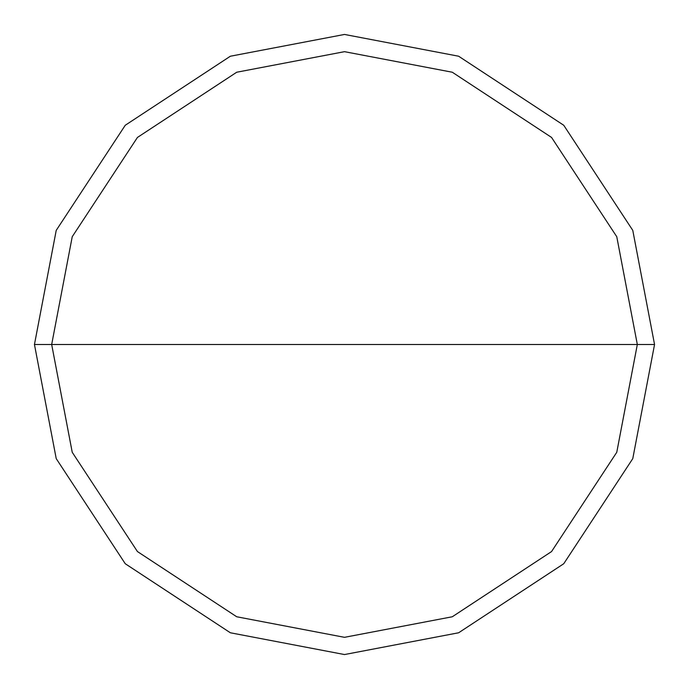<?xml version="1.0" encoding="UTF-8"?>
<svg xmlns="http://www.w3.org/2000/svg" width="689" height="689" viewBox="0 0 689 689"><rect width="100%" height="100%" fill="white"/><g stroke="black" fill="none" stroke-linecap="round" stroke-linejoin="round"><path stroke-width="0.52" stroke-dasharray="3.44 2.58" d="M34.45 344.5L56.222 230.376L125.26 125.26L230.376 56.222L344.5 34.45L458.624 56.222L563.74 125.26L632.778 230.376L654.55 344.5L34.45 344.5L56.222 458.624L125.26 563.74L230.376 632.778L344.5 654.55L458.624 632.778L563.74 563.74L632.778 458.624L654.55 344.5L34.45 344.5L56.222 458.624L125.26 563.74L230.376 632.778L344.5 654.55L458.624 632.778L563.74 563.74L632.778 458.624L654.55 344.5L632.778 458.624L563.74 563.74L458.624 632.778L344.5 654.55L230.376 632.778L125.26 563.74L56.222 458.624L34.45 344.5L654.55 344.5L632.778 458.624L563.74 563.74L458.624 632.778L344.5 654.55L230.376 632.778L125.26 563.74L56.222 458.624L34.45 344.5L654.55 344.5L632.778 230.376L563.74 125.26L458.624 56.222L344.5 34.45L230.376 56.222L125.26 125.26L56.222 230.376L34.45 344.5L56.222 230.376L125.26 125.26L230.376 56.222L344.5 34.45L458.624 56.222L563.74 125.26L632.778 230.376L654.55 344.5L632.778 230.376L563.74 125.26L458.624 56.222L344.5 34.45L230.376 56.222L125.26 125.26L56.222 230.376L34.45 344.5L56.231 458.624L125.277 563.723L230.376 632.769L344.5 654.533L458.624 632.769L563.723 563.723L632.769 458.624L654.533 344.5L34.467 344.5L56.231 458.624L125.277 563.723L230.376 632.769L344.5 654.533L458.624 632.769L563.723 563.723L632.769 458.624L654.533 344.5L632.769 458.624L563.723 563.723L458.624 632.769L344.5 654.533L230.376 632.769L125.277 563.723L56.231 458.624L34.45 344.5L56.222 458.624L125.26 563.74L230.376 632.778L344.5 654.55L458.624 632.778L563.74 563.74L632.778 458.624L654.55 344.5L632.769 458.624L563.723 563.723L458.624 632.769L344.5 654.533L230.376 632.769L125.277 563.723L56.231 458.624L34.467 344.5L654.533 344.5L632.778 458.624L563.74 563.74L458.624 632.778L344.5 654.55L230.376 632.778L125.26 563.74L56.222 458.624L34.45 344.5L56.231 230.376L125.277 125.277L230.376 56.231L344.5 34.467L458.624 56.231L563.723 125.277L632.769 230.376L654.533 344.5L632.769 230.376L563.723 125.277L458.624 56.231L344.5 34.467L230.376 56.231L125.277 125.277L56.231 230.376L34.467 344.5L56.231 230.376L125.277 125.277L230.376 56.231L344.5 34.467L458.624 56.231L563.723 125.277L632.769 230.376L654.533 344.5L632.769 230.376L563.723 125.277L458.624 56.231L344.5 34.467L230.376 56.231L125.277 125.277L56.231 230.376L34.467 344.5L56.222 230.376L125.26 125.26L230.376 56.222L344.5 34.45L458.624 56.222L563.74 125.26L632.778 230.376L654.55 344.5L632.778 230.376L563.74 125.26L458.624 56.222L344.5 34.45L230.376 56.222L125.26 125.26L56.222 230.376L34.45 344.5"/><path stroke-width="1.03" d="M51.675 344.5L72.233 236.715L137.438 137.438L236.715 72.233L344.5 51.675L452.285 72.233L551.562 137.438L616.767 236.715L637.325 344.5L51.675 344.5L72.233 452.285L137.438 551.562L236.715 616.767L344.5 637.325L452.285 616.767L551.562 551.562L616.767 452.285L637.325 344.5L654.55 344.5L632.778 458.624L563.74 563.74L458.624 632.778L344.5 654.55L230.376 632.778L125.26 563.74L56.222 458.624L34.45 344.5L56.222 458.624L125.26 563.74L230.376 632.778L344.5 654.55L458.624 632.778L563.74 563.74L632.778 458.624L654.55 344.5L632.778 230.376L563.74 125.26L458.624 56.222L344.5 34.45L230.376 56.222L125.26 125.26L56.222 230.376L34.45 344.5L637.325 344.5L616.767 452.285L551.562 551.562L452.285 616.767L344.5 637.325L236.715 616.767L137.438 551.562L72.233 452.285L51.675 344.5L34.45 344.5L56.222 230.376L125.26 125.26L230.376 56.222L344.5 34.45L458.624 56.222L563.74 125.26L632.778 230.376L654.55 344.5L637.325 344.5L616.767 236.715L551.562 137.438L452.285 72.233L344.5 51.675L236.715 72.233L137.438 137.438L72.233 236.715L51.675 344.5"/></g></svg>
